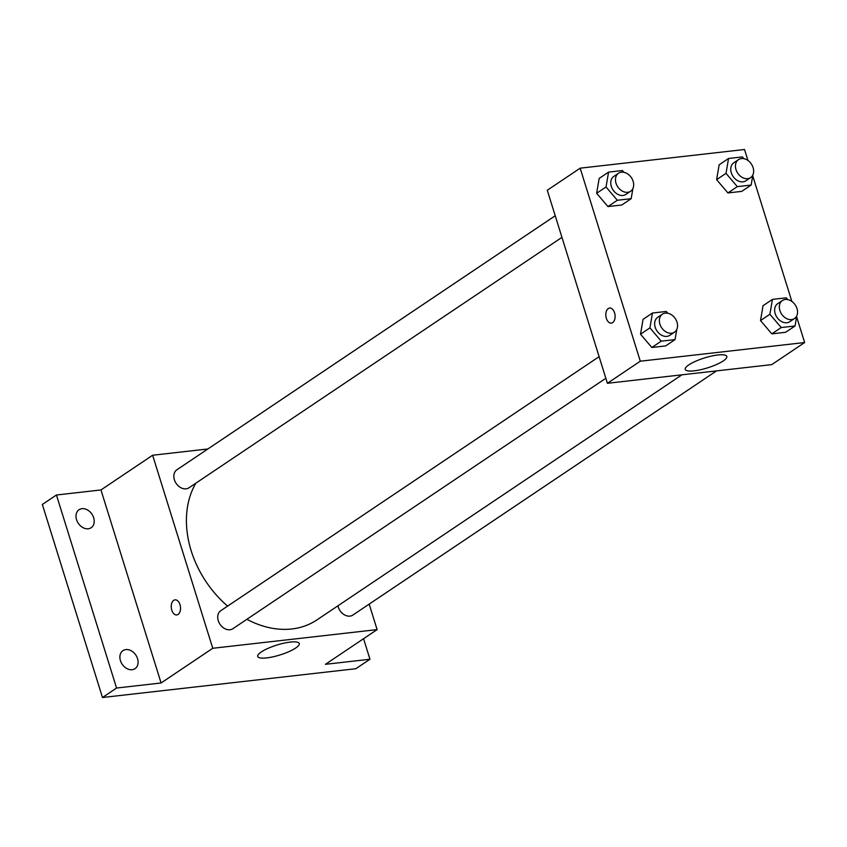 <?xml version="1.0" encoding="UTF-8"?>
<svg xmlns="http://www.w3.org/2000/svg" width="847" height="847" viewBox="0 0 847 847"><rect width="100%" height="100%" fill="white"/><g stroke="black" fill="none" stroke-linecap="round" stroke-linejoin="round"><path stroke-width="1.27" d="M363.564 638.712L369.959 659.252L355.856 668.717L102.476 697.505L42.35 504.463L56.442 495.008L100.962 489.947L152.64 455.241L207.896 448.963M369.959 659.252L325.439 664.313L377.116 629.607L212.756 648.283L161.078 682.978L116.568 688.039L102.476 697.505M295.677 648.029A21.757 5.188 -17.3 0 1 273.073 656.806A21.757 5.188 -17.3 0 1 257.721 656.457A21.757 5.188 -17.3 0 1 276.958 645.033A21.757 5.188 -17.3 0 1 299.266 643.519A21.757 5.188 -17.3 0 1 295.677 648.029M116.568 688.039L56.442 495.008M125.864 649.585A10.842 8.216 -123.9 0 1 136.822 656.817A10.842 8.216 -123.9 0 1 135.044 668.643A10.842 8.216 -123.9 0 1 132.132 669.702A10.842 8.216 -123.9 0 1 121.163 662.47A10.842 8.216 -123.9 0 1 122.953 650.644A10.842 8.216 -123.9 0 1 125.864 649.585M81.979 508.676A10.842 8.216 -123.9 0 1 92.937 515.908A10.842 8.216 -123.9 0 1 91.148 527.734A10.842 8.216 -123.9 0 1 88.236 528.782A10.842 8.216 -123.9 0 1 77.278 521.551A10.842 8.216 -123.9 0 1 79.057 509.725A10.842 8.216 -123.9 0 1 81.979 508.676M161.078 682.978L100.962 489.947M195.848 483.182A93.339 70.746 56.1 0 0 227.631 606.103M246.869 619.305A93.339 70.746 56.1 0 0 316.916 619.919L681.92 374.819M212.756 648.283L152.64 455.241M369.176 604.112L377.116 629.607M599.115 356.661L220.792 610.698A10.842 8.216 56.1 0 0 220.008 624.281A10.842 8.216 56.1 0 0 232.883 628.696L605.838 378.27M555.219 215.752L176.896 469.778A10.842 8.216 56.1 0 0 176.123 483.362A10.842 8.216 56.1 0 0 188.987 487.787L561.953 237.351M716.509 370.891L352.86 615.07A10.842 8.216 -123.9 0 1 338.26 607.045A10.842 8.216 -123.9 0 1 337.932 605.796M176.748 614.933A7.591 4.606 83.5 0 1 171.782 610.158A7.591 4.606 83.5 0 1 175.033 599.856A7.591 4.606 83.5 0 1 180.464 606.876A7.591 4.606 83.5 0 1 176.748 614.933A7.591 4.606 83.5 0 1 171.772 610.158A7.591 4.606 83.5 0 1 175.033 599.856M796.614 316.746L804.65 342.537L771.765 364.612L607.405 383.289L547.278 190.257L580.163 168.172L744.524 149.495L747.954 160.496M676.795 329.43L675.059 339.605L665.668 345.915L651.83 347.482L640.523 334.194L643.064 319.34L640.523 334.194L649.924 327.884L652.455 313.03L666.293 311.452L667.807 313.231M752.888 174.884L751.151 185.059L741.76 191.369L727.922 192.936L716.615 179.649L719.156 164.794L716.615 179.649L726.017 173.339L728.547 158.484L742.385 156.907L743.899 158.685M804.65 342.537L640.29 361.203L580.163 168.172M752.729 175.837L791.839 301.405M632.91 188.51L631.174 198.685L621.772 204.995L607.934 206.573L596.637 193.285L599.168 178.421L596.637 193.285L606.029 186.975L608.569 172.11L622.407 170.543L623.911 172.312M796.783 315.793L795.047 325.979L785.645 332.278L771.808 333.856L760.511 320.568L763.041 305.703L760.511 320.568L769.902 314.258L772.443 299.393L786.281 297.826L787.784 299.594M640.29 361.203L607.405 383.289M723.2 360.96A21.757 5.188 -17.3 0 1 700.596 369.726A21.757 5.188 -17.3 0 1 685.255 369.377A21.757 5.188 -17.3 0 1 704.482 357.953A21.757 5.188 -17.3 0 1 726.8 356.439A21.757 5.188 -17.3 0 1 723.2 360.96M611.322 323.131A7.591 4.606 83.5 0 1 606.357 318.345A7.591 4.606 83.5 0 1 609.596 308.043A7.591 4.606 83.5 0 1 615.038 315.073A7.591 4.606 83.5 0 1 611.312 323.131A7.591 4.606 83.5 0 1 606.346 318.356A7.591 4.606 83.5 0 1 609.607 308.043M795.047 325.979L781.209 327.545L769.902 314.258M782.395 300.526L777.694 303.681A10.842 8.216 56.1 0 0 776.921 317.265A10.842 8.216 56.1 0 0 789.785 321.691L794.486 318.536A10.842 8.216 56.1 0 0 796.995 308.562A10.842 8.216 56.1 0 0 782.395 300.526A10.842 8.216 56.1 0 0 781.612 314.11A10.842 8.216 56.1 0 0 794.486 318.536M772.443 299.393L763.041 305.703M785.645 332.278L771.808 333.856L760.511 320.568M781.209 327.545L771.808 333.856M675.059 339.605L661.221 341.172L649.924 327.884M662.407 314.163L657.717 317.318A10.842 8.216 56.1 0 0 656.933 330.891A10.842 8.216 56.1 0 0 669.808 335.317L674.498 332.162A10.842 8.216 56.1 0 0 677.018 322.188A10.842 8.216 56.1 0 0 662.407 314.163A10.842 8.216 56.1 0 0 661.634 327.747A10.842 8.216 56.1 0 0 674.498 332.162M652.455 313.03L643.064 319.34M665.668 345.915L651.83 347.482L640.523 334.194M661.221 341.172L651.83 347.482M751.151 185.059L737.313 186.636L726.017 173.339M738.499 159.617L733.809 162.772A10.842 8.216 56.1 0 0 733.026 176.356A10.842 8.216 56.1 0 0 745.9 180.771L750.59 177.616A10.842 8.216 56.1 0 0 753.11 167.642A10.842 8.216 56.1 0 0 738.499 159.617A10.842 8.216 56.1 0 0 737.726 173.201A10.842 8.216 56.1 0 0 750.59 177.616M728.547 158.484L719.156 164.794M741.76 191.369L727.922 192.936L716.615 179.649M737.313 186.636L727.922 192.936M631.174 198.685L617.336 200.263L606.029 186.975M618.522 173.243L613.821 176.398A10.842 8.216 56.1 0 0 613.048 189.982A10.842 8.216 56.1 0 0 625.912 194.408L630.613 191.253A10.842 8.216 56.1 0 0 633.122 181.269A10.842 8.216 56.1 0 0 618.522 173.243A10.842 8.216 56.1 0 0 617.749 186.827A10.842 8.216 56.1 0 0 630.613 191.253M608.569 172.11L599.168 178.421M621.772 204.995L607.934 206.573L596.637 193.285M617.336 200.263L607.934 206.573"/></g></svg>
